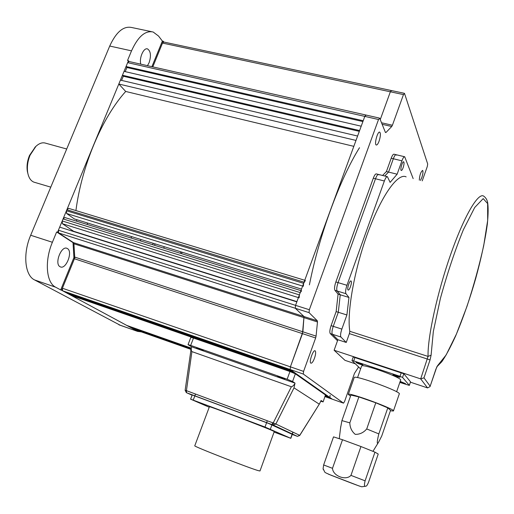 <?xml version="1.0" encoding="UTF-8"?>
<svg xmlns="http://www.w3.org/2000/svg" width="514" height="514" viewBox="0 0 514 514"><rect width="100%" height="100%" fill="white"/><g stroke="black" fill="none" stroke-linecap="round" stroke-linejoin="round"><path stroke-width="0.77" d="M126.881 325.465L191.182 348.094L126.785 325.433M71.497 295.094L71.33 295.499L295.409 373.215L328.144 396.294M71.33 295.499L126.765 325.426M68.934 294.207L293.976 372.2L292.813 371.384L66.993 293.16L68.934 294.207M366.026 115.213L364.799 116.395L295.556 305.355L295.312 308.265L295.556 305.355L296.835 301.866L59.682 227.13L58.41 230.214L58.596 232.945L73.476 242.64L304.005 316.547L302.463 333.631L290.391 366.842L290.166 369.515L291.348 370.35L64.552 291.843L62.58 290.776L62.406 288.238L74.44 258.76L74.723 257.084L302.881 331.8L304.005 316.547L295.312 308.265L304.005 316.547L317.35 320.826L317.479 321.976L73.932 243.771L73.476 242.64M73.932 243.771L74.723 257.084L73.932 243.771M67.167 292.749L66.993 293.16M301.512 289.099L74.357 218.932L66.627 213.503L66.454 210.746L303.62 283.342L303.363 286.279M391.231 90.509L163.715 42.013L162.508 43.08L152.793 66.871L163.259 41.248L163.863 42.045M391.456 90.734L390.357 91.788L380.251 119.601L390.357 91.788L391.289 90.522L404.332 93.297M365.782 114.995L129.014 61.5L127.652 62.644L126.052 66.518L363.205 120.745L364.799 116.395L365.852 115.014L379.493 118.098M126.052 66.518L126.919 67.514L362.903 121.561M126.919 67.514L125.21 71.639M122.441 75.256L124.047 71.369L361.207 126.2L359.601 130.569L122.441 75.256L123.315 76.233L359.312 131.359M123.315 76.233L121.6 80.396M118.818 84.02L120.43 80.126L357.596 136.043L355.99 140.425L118.818 84.02L125.699 91.46C102.157 117.475 81.7 165.72 75.924 210.573M353.825 146.342L125.699 91.46M359.498 147.711C339.96 178.898 319.175 235.239 309.402 284.852M305.393 280.464L303.62 283.342M304.044 282.186L66.871 209.731L68.6 208.343L304.751 280.265M66.871 209.731L66.454 210.746M190.951 349.154L132.683 328.619L132.824 328.26M343.493 403.143L325.002 396.622L343.493 403.143L303.331 374.07L290.166 369.515L332.262 399.185L325.073 396.422M132.683 328.619L133.884 329.243M181.436 253.633L182.142 252.226M330.123 395.279L329.866 397.508L330.309 397.817L325.221 396.024M191.067 348.627L129.746 327.032L129.432 326.364M129.746 327.032L191.035 348.762L130.485 327.431M301.602 290.84L300.234 292.588L299.386 294.907L299.135 297.831M300.234 292.588L63.074 218.925L64.822 217.525L300.947 290.635M63.074 218.925L62.226 220.975L299.386 294.907M296.925 301.622L73.566 231.255L62.406 223.718L62.226 220.975M87.296 222.928L87.451 224.528M72.725 242.441L72.673 242.113M140.155 240.848L141.151 239.563M130.852 237.969L131.854 236.691M153.313 243.321L152.51 244.677M141.369 331.883L137.579 331.395L134.546 329.48M151.392 31.637L131.738 27.518C123.559 25.764 116.215 31.939 109.72 46.042L30.679 235.251C22.674 253.775 24.826 275.382 34.547 279.924L120.372 325.323M67.456 248.577C73.174 251.642 65.985 269.959 60.26 266.83L60.016 266.702C54.156 263.862 61.391 245.223 67.109 248.391L67.456 248.577M55.679 287.223L60.703 289.935L73.92 257.585L73.02 242.634L56.643 231.975L52.389 242.274C44.371 261.028 46.241 282.764 55.679 287.223L34.547 279.924M73.02 242.634L73.688 242.852M73.92 257.585L74.697 257.835M74.806 257.874L61.59 290.243L134.501 329.596M60.703 289.935L61.59 290.243M140.791 64.16C138.998 57.844 143.753 47.249 147.589 48.946C150.782 51.233 151.277 55.827 149.092 62.734L147.46 65.67M151.906 66.672L162.373 41.056L158.55 36.057L153.172 32.009C145.224 30.3 138.009 36.584 131.52 50.854L127.53 60.504L128.449 60.71L57.562 232.27L73.913 242.923M56.643 231.975L57.562 232.27M162.373 41.056L163.259 41.248M180.286 253.273L180.999 251.873M76.708 219.658L76.573 221.161M129.155 61.532L128.449 60.71M164.294 246.714L163.728 248.146M155.209 243.906L154.438 245.268M66.544 248.204L67.109 248.391M65.098 237.481L65.072 237.16M396.519 155.177L396.153 154.72C395.35 154.56 394.411 155.903 393.332 158.755L388.552 172.074L386.419 171.541L382.589 175.467M378.953 174.888L378.587 174.471C377.7 174.285 376.666 175.717 375.503 178.763L338.064 282.623L346.95 285.296L384.363 180.999C385.526 177.934 386.541 176.495 387.408 176.675L390.12 182.393L397.136 174.201L401.909 160.831L391.193 158.235C392.278 155.389 393.223 154.046 394.032 154.206L395.992 154.675M391.193 158.235L386.419 171.541M404.537 156.725L396.153 154.72C395.35 154.56 394.411 155.903 393.332 158.755L388.552 172.074L384.742 176.006L388.552 172.074L397.136 174.201M373.299 178.21L335.854 281.955L338.064 282.623C336.709 286.748 336.4 289.543 337.139 291.008C336.4 289.543 336.709 286.748 338.064 282.623L375.503 178.763L373.299 178.21C374.462 175.165 375.496 173.732 376.396 173.918L378.4 174.419M334.942 290.339L338.084 294.124L340.255 294.785L337.139 291.008L340.255 294.785L338.289 312.274L333.245 326.332L341.855 329.095L346.899 314.973L348.974 297.458L345.973 293.706L334.942 290.339C334.196 288.868 334.498 286.073 335.854 281.955M338.084 294.124L336.143 311.6L331.1 325.645L333.245 326.332C331.922 330.354 331.633 332.995 332.372 334.254L337.871 339.728L332.372 334.254C331.633 332.995 331.922 330.354 333.245 326.332L338.289 312.274L336.143 311.6M435.904 369.148L437.594 365.66L446.139 354.962L456.413 334.1L466.963 306.44C473.709 285.797 479.286 265.545 483.7 245.698L487.683 220.384L487.638 203.589L483.211 198.622L474.718 207.483L463.345 229.803C454.89 250.652 447.238 273.551 440.389 298.493L433.328 331.543L431.092 355.2L430.057 359.909L423.966 377.835L420.69 378.895L334.119 350.24L337.871 339.728L346.243 342.459L340.93 337.036L330.239 333.567C329.493 332.301 329.782 329.66 331.1 325.645M330.239 333.567L337.512 340.75M379.094 141.132C378.041 143.888 377.09 145.179 376.248 144.999C374.025 144.363 377.694 130.871 379.743 132.156C380.784 133.447 380.566 136.441 379.094 141.132M419.308 180.138C419.642 175.19 420.748 171.939 422.617 170.391C423.285 171.348 423.016 173.745 421.821 177.561L420.439 180.42M314.491 358.213C313.129 361.721 311.921 363.379 310.874 363.18C308.734 362.306 313.219 349.327 315.14 350.818C315.994 351.82 315.776 354.281 314.491 358.213M358.611 366.964L354.493 373.325L344.573 401.518L343.506 403.149M62.58 290.776L290.166 369.515L290.391 366.842L302.881 331.8L316.071 336.124L315.647 337.961L74.44 258.76M62.406 288.238L303.581 371.391L303.331 374.07M303.581 371.391L315.647 337.961M316.071 336.124L317.479 321.976M317.35 320.826L309.062 312.64L58.596 232.945M58.41 230.214L309.338 309.724L309.062 312.64M309.338 309.724L378.529 119.505L127.652 62.644M385.397 132.355L385.988 132.496L385.455 132.509L379.724 118.31L378.529 119.505M385.988 132.496L391.732 126.495L382.146 124.304M381.529 122.775L392.407 125.249L391.732 126.495M392.407 125.249L403.471 94.595L162.508 43.08M422.238 180.864L427.307 166.472L427.693 163.998L404.544 93.522L403.471 94.595M193.489 338.064L190.688 345.395L188.04 344.669L190.835 337.37L193.489 338.064L289.947 371.526L295.351 373.806L325.458 394.958L323.133 401.89M188.04 344.669L191.6 346.802L295.023 383.129L294.008 387.852L275.857 424.018L273.21 422.971L291.374 386.759L191.915 351.608L186.428 390.653L185.124 390.325L191.304 347.58C191.195 350.021 191.401 351.37 191.915 351.608M190.688 345.395L287.153 379.229L289.947 371.526M295.351 373.806L292.569 381.491L287.153 379.229M203.338 350.355L196.669 347.901L203.338 350.355M284.627 378.889L277.554 376.312C277.155 376.524 284.692 379.364 284.756 379.024L284.627 378.889M292.569 381.491L295.023 383.129M320.787 401.261L323.126 401.897L325.458 394.958M299.636 435.493L319.515 403.786L321.07 400.483L323.03 401.787M191.735 394.771L268.655 423.472L292.26 434.362M190.726 350.484L190.771 350.162M191.6 346.802L191.304 347.58M291.374 386.759C291.978 386.913 293.096 385.975 294.734 383.945M191.722 394.803L192.185 395.009M319.213 404.126L294.008 387.852M194.767 445.811L209.41 406.754C208.144 405.61 264.704 427.076 272.96 430.886L274.258 431.567L259.988 470.972L258.523 470.702C249.688 468.318 192.93 446.139 194.767 445.811L194.78 445.779M274.071 432.081L290.834 438.333L265.012 427.044L190.61 399.153L209.23 407.229M258.433 424.795L265.693 427.545L258.433 424.795M199.342 402.597L206.294 405.238L199.342 402.597M276.089 432.647L282.951 435.255L276.089 432.647M356.08 362.543L356.016 362.409C358.586 362.807 360.879 363.642 362.903 364.927C360.886 364.696 358.611 363.899 356.08 362.543M353.291 357.018L403.811 373.755L410.532 381.818L409.343 385.404L399.828 382.422M409.343 385.41L410.532 381.818M403.811 373.755L402.546 377.443L409.324 385.359M402.546 377.443L400.001 376.325L401.273 372.624M354.981 357.301L353.703 360.912L352.013 360.622L360.61 368.885M353.703 360.912L400.001 376.325M392.953 374.828L392.914 374.719C393.017 374.205 400.432 376.871 399.976 377.263C397.83 377.013 395.491 376.203 392.953 374.828M400.181 381.394L405.533 383.637L399.982 381.966M361.567 366.161L361.599 366.058C361.92 363.186 403.156 378.092 400.599 380.18L396.615 391.764M354.178 377.636L354.21 377.539C354.403 374.577 402.115 391.944 399.269 393.975L393.454 410.93M350.509 396.14L348.286 394.386C348.299 391.912 396.108 409.491 393.422 411.007L390.402 410.789M387.787 407.885L390.556 410.339L381.761 435.943L378.773 441.867C376.1 446.493 377.61 438.686 378.831 433.906L387.787 407.885L375.792 402.796L366.733 428.946L378.831 433.906M358.888 396.924L350.895 395.054L341.919 420.606L349.816 422.855L358.888 396.924L375.792 402.796M349.816 422.855C349.963 427.642 351.775 431.477 355.258 434.362C359.749 434.439 363.571 432.64 366.733 428.946M340.557 428.104L341.919 420.606M365.229 486.238L365.981 486.18C366.63 486.122 367.491 484.798 368.564 482.209L378.227 454.042L374.957 452.147L365.101 480.828C364.201 484.574 364.24 486.372 365.229 486.238M323.428 469.822L323.081 468.787L323.64 464.964L333.522 436.868L342.504 439.74L332.5 468.318C332.847 475.97 345.967 481.008 350.959 475.379L360.956 446.537L374.957 452.147M342.504 439.74L360.956 446.537M27.923 173.719L27.383 171.547C26.542 166.375 27.248 161.01 29.51 155.434L35.312 146.965M66.711 148.996L45.752 143.22C42.617 142.153 39.347 143.194 35.929 146.342L30.101 155.164C27.608 161.306 26.831 167.23 27.762 172.922C28.726 177.741 30.744 180.806 33.802 182.104L34.913 182.431M341.855 329.095C340.531 333.13 340.229 335.777 340.93 337.036M348.974 297.458L340.255 294.785L338.289 312.274L346.899 314.973M346.95 285.296C345.588 289.44 345.267 292.241 345.973 293.706M384.363 180.999L375.503 178.763C376.666 175.717 377.7 174.285 378.587 174.471L387.228 176.63M413.166 178.615L404.698 156.764C403.914 156.609 402.982 157.965 401.909 160.831M403.111 167.77C404.107 164.621 404.293 162.63 403.689 161.801C402.456 160.978 399.898 170.095 401.248 170.487C401.775 170.59 402.398 169.684 403.111 167.77M351.152 281.119L351.017 280.991C349.661 279.989 346.642 289.446 348.139 290.005C349.404 290.956 352.321 282.353 351.152 281.119M430.057 359.909L349.385 333.618L346.243 342.459M349.385 333.618L349.796 331.312L428.053 356.408C427.494 337.557 437.125 293.115 450.572 254.732C464.014 216.259 478.104 192.358 483.635 196.097C485.582 197.427 486.899 199.438 487.587 202.124C488.371 206.859 488.294 214.12 487.362 223.898C485.203 239.903 481.29 258.189 475.623 278.755C469.828 298.968 463.153 318.076 455.597 336.072C450.193 347.817 445.58 356.388 441.751 361.779L436.984 366.668M406.137 176.874C398.061 172.588 381.722 195.018 368.101 231.994C354.448 268.88 346.744 312.261 349.796 331.312M410.442 382.191L427.558 387.909L430.032 386.612L435.93 369.065M355.309 363.79L344.971 360.333L334.119 350.24M325.458 395.343L328.131 396.288L325.458 395.35M302.63 286.054L66.627 213.503M133.794 329.217L190.912 349.353L133.775 329.204M329.866 397.508L325.266 395.889M298.396 297.6L62.406 223.718M118.875 324.752L137.309 331.26M30.679 235.251L52.389 242.274M131.52 50.854L109.72 46.042M185.124 390.325L186.498 392.702L186.428 390.653L273.21 422.971L273.14 425.052L275.857 424.018L299.72 435.358L297.413 436.367L299.739 435.474L319.477 403.85M186.158 392.535L192.107 395.202M186.498 392.702L273.358 425.123L297.413 436.367L273.14 425.052L186.498 392.702M292.235 434.439L297.317 436.322M290.693 438.262L292.145 434.227M292.235 433.97L292.903 432.12M272.677 422.771L272.002 424.628M271.938 424.808L270.364 429.145M265.012 427.044L266.593 422.707M266.625 422.624L267.299 420.767M195.526 394.039L194.851 395.825M194.825 395.909L193.238 400.091M359.549 486.148L328.42 474.165M350.959 475.379L365.101 480.828M323.64 464.964L332.5 468.318M427.558 387.909L420.69 378.895L428.053 356.408L431.092 355.2M423.966 377.835L430.147 386.181M437.009 366.623L437.594 365.66M325.214 396.024L330.303 397.817M137.579 331.395L119.158 324.893M147.589 48.946L147.113 48.843M290.834 438.333L292.286 434.291M292.376 434.041L293.044 432.184M190.61 399.153L192.21 394.932M353.253 356.934L351.974 360.539M357.545 377.617L361.599 366.058M348.286 394.386L354.21 377.539M365.981 486.18L361.715 486.79C357.358 485.576 341.463 479.228 331.138 475.264C322.567 471.466 325.863 473.24 323.081 468.787M372.965 451.305L378.522 442.271M339.272 438.628L340.737 426.607M27.383 171.547L27.762 172.922M34.798 147.434L35.929 146.342M50.777 187.141L33.802 182.104M436.868 366.739L430.064 386.502"/></g></svg>
